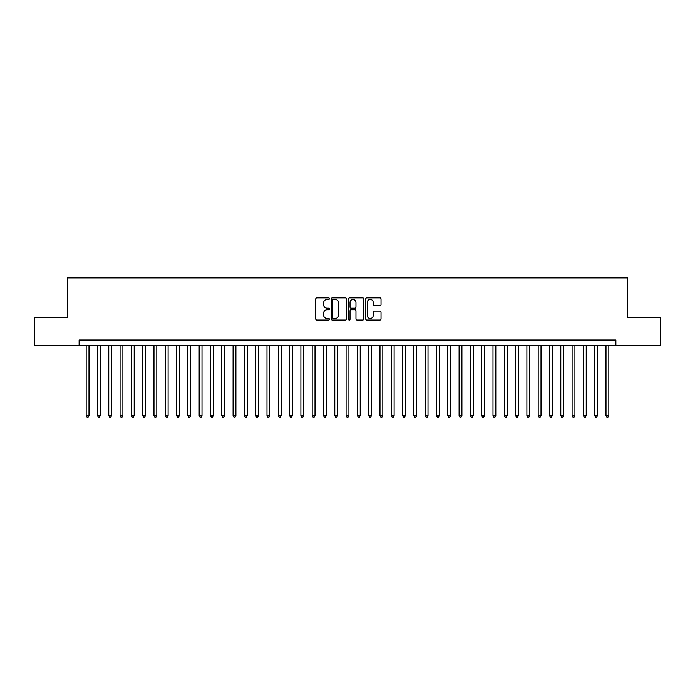 <?xml version="1.0" encoding="UTF-8"?>
<svg xmlns="http://www.w3.org/2000/svg" width="695" height="695" viewBox="0 0 695 695"><rect width="100%" height="100%" fill="white"/><g stroke="black" fill="none" stroke-linecap="round" stroke-linejoin="round"><path stroke-width="1.04" d="M329.421 298.65A0.773 0.773 0 0 0 328.639 297.868L316.859 297.868A1.112 1.112 0 0 0 315.747 298.98L315.747 318.944A1.112 1.112 0 0 0 316.859 320.056L328.639 320.056A0.773 0.773 0 0 0 329.421 319.283A0.773 0.773 0 0 0 328.639 318.501L327.119 318.501A3.553 3.553 0 0 1 323.566 314.957L323.566 313.289A3.553 3.553 0 0 1 327.119 309.744L328.639 309.744A0.773 0.773 0 0 0 329.421 308.962A0.773 0.773 0 0 0 328.639 308.189L327.119 308.189A3.553 3.553 0 0 1 323.566 304.636L323.566 302.977A3.553 3.553 0 0 1 327.119 299.423L328.639 299.423A0.773 0.773 0 0 0 329.421 298.65M379.922 305.696A1.112 1.112 0 0 0 381.025 304.584L381.025 298.98A1.112 1.112 0 0 0 379.922 297.868L366.83 297.868A1.112 1.112 0 0 0 365.718 298.98L365.718 318.944A1.112 1.112 0 0 0 366.83 320.056L379.922 320.056A1.112 1.112 0 0 0 381.025 318.944L381.025 312.185A1.112 1.112 0 0 0 379.922 311.073L374.318 311.073A1.112 1.112 0 0 0 373.206 312.185L373.206 315.539A2.971 2.971 0 0 1 370.244 318.501A2.971 2.971 0 0 1 367.273 315.539L367.273 302.394A2.971 2.971 0 0 1 370.244 299.423A2.971 2.971 0 0 1 373.206 302.394L373.206 304.584A1.112 1.112 0 0 0 374.318 305.696L379.922 305.696M79.108 345.693L34.75 345.693L34.75 317.441L67.241 317.441L67.241 277.887L627.759 277.887L627.759 317.441L660.25 317.441L660.25 345.693L615.892 345.693L615.892 340.037L79.108 340.037L79.108 345.693L615.892 345.693M346.527 298.98A1.112 1.112 0 0 0 345.424 297.868L332.332 297.868A1.112 1.112 0 0 0 331.22 298.98L331.22 318.944A1.112 1.112 0 0 0 332.332 320.056L345.424 320.056A1.112 1.112 0 0 0 346.527 318.944L346.527 298.98M349.576 297.868L362.668 297.868A1.112 1.112 0 0 1 363.78 298.98L363.78 318.944A1.112 1.112 0 0 1 362.668 320.056L357.065 320.056A1.112 1.112 0 0 1 355.962 318.944L355.962 310.847A1.112 1.112 0 0 0 354.85 309.744L351.131 309.744A1.112 1.112 0 0 0 350.019 310.847L350.019 319.283A0.773 0.773 0 0 1 349.246 320.056A0.773 0.773 0 0 1 348.473 319.283L348.473 298.98A1.112 1.112 0 0 1 349.576 297.868M333.548 299.423A0.773 0.773 0 0 0 332.775 300.205L332.775 317.728A0.773 0.773 0 0 0 333.548 318.501L335.164 318.501A3.553 3.553 0 0 0 338.708 314.957L338.708 302.977A3.553 3.553 0 0 0 335.164 299.423L333.548 299.423M355.962 302.447A2.971 2.971 0 0 0 352.99 299.484A2.971 2.971 0 0 0 350.019 302.447L350.019 307.077A1.112 1.112 0 0 0 351.131 308.189L354.85 308.189A1.112 1.112 0 0 0 355.962 307.077L355.962 302.447M86.171 345.693L86.171 415.645L88.995 415.645L88.995 345.693M88.995 415.645L88.143 417.113L87.014 417.113L86.171 415.645M97.474 345.693L97.474 415.645L100.297 415.645L100.297 345.693M100.297 415.645L99.446 417.113L98.316 417.113L97.474 415.645M108.767 345.693L108.767 415.645L111.6 415.645L111.6 345.693M111.6 415.645L110.748 417.113L109.619 417.113L108.767 415.645M120.07 345.693L120.07 415.645L122.893 415.645L122.893 345.693M122.893 415.645L122.051 417.113L120.921 417.113L120.07 415.645M131.372 345.693L131.372 415.645L134.196 415.645L134.196 345.693M134.196 415.645L133.353 417.113L132.224 417.113L131.372 415.645M142.675 345.693L142.675 415.645L145.498 415.645L145.498 345.693M145.498 415.645L144.647 417.113L143.517 417.113L142.675 415.645M153.977 345.693L153.977 415.645L156.801 415.645L156.801 345.693M156.801 415.645L155.949 417.113L154.82 417.113L153.977 415.645M165.271 345.693L165.271 415.645L168.103 415.645L168.103 345.693M168.103 415.645L167.252 417.113L166.122 417.113L165.271 415.645M176.573 345.693L176.573 415.645L179.397 415.645L179.397 345.693M179.397 415.645L178.554 417.113L177.425 417.113L176.573 415.645M187.876 345.693L187.876 415.645L190.699 415.645L190.699 345.693M190.699 415.645L189.857 417.113L188.727 417.113L187.876 415.645M199.178 345.693L199.178 415.645L202.002 415.645L202.002 345.693M202.002 415.645L201.15 417.113L200.021 417.113L199.178 415.645M210.481 345.693L210.481 415.645L213.304 415.645L213.304 345.693M213.304 415.645L212.453 417.113L211.323 417.113L210.481 415.645M221.775 345.693L221.775 415.645L224.607 415.645L224.607 345.693M224.607 415.645L223.755 417.113L222.626 417.113L221.775 415.645M233.077 345.693L233.077 415.645L235.9 415.645L235.9 345.693M235.9 415.645L235.058 417.113L233.928 417.113L233.077 415.645M244.379 345.693L244.379 415.645L247.203 415.645L247.203 345.693M247.203 415.645L246.36 417.113L245.231 417.113L244.379 415.645M255.682 345.693L255.682 415.645L258.505 415.645L258.505 345.693M258.505 415.645L257.663 417.113L256.524 417.113L255.682 415.645M266.984 345.693L266.984 415.645L269.808 415.645L269.808 345.693M269.808 415.645L268.956 417.113L267.827 417.113L266.984 415.645M278.287 345.693L278.287 415.645L281.11 415.645L281.11 345.693M281.11 415.645L280.259 417.113L279.129 417.113L278.287 415.645M289.58 345.693L289.58 415.645L292.413 415.645L292.413 345.693M292.413 415.645L291.561 417.113L290.432 417.113L289.58 415.645M300.883 345.693L300.883 415.645L303.706 415.645L303.706 345.693M303.706 415.645L302.864 417.113L301.734 417.113L300.883 415.645M312.185 345.693L312.185 415.645L315.009 415.645L315.009 345.693M315.009 415.645L314.166 417.113L313.037 417.113L312.185 415.645M323.488 345.693L323.488 415.645L326.311 415.645L326.311 345.693M326.311 415.645L325.46 417.113L324.33 417.113L323.488 415.645M334.79 345.693L334.79 415.645L337.614 415.645L337.614 345.693M337.614 415.645L336.762 417.113L335.633 417.113L334.79 415.645M346.084 345.693L346.084 415.645L348.916 415.645L348.916 345.693M348.916 415.645L348.065 417.113L346.935 417.113L346.084 415.645M357.386 345.693L357.386 415.645L360.21 415.645L360.21 345.693M360.21 415.645L359.367 417.113L358.238 417.113L357.386 415.645M368.689 345.693L368.689 415.645L371.512 415.645L371.512 345.693M371.512 415.645L370.67 417.113L369.54 417.113L368.689 415.645M379.991 345.693L379.991 415.645L382.815 415.645L382.815 345.693M382.815 415.645L381.963 417.113L380.834 417.113L379.991 415.645M391.294 345.693L391.294 415.645L394.117 415.645L394.117 345.693M394.117 415.645L393.266 417.113L392.136 417.113L391.294 415.645M402.587 345.693L402.587 415.645L405.42 415.645L405.42 345.693M405.42 415.645L404.568 417.113L403.439 417.113L402.587 415.645M413.89 345.693L413.89 415.645L416.713 415.645L416.713 345.693M416.713 415.645L415.871 417.113L414.741 417.113L413.89 415.645M425.192 345.693L425.192 415.645L428.016 415.645L428.016 345.693M428.016 415.645L427.173 417.113L426.044 417.113L425.192 415.645M436.495 345.693L436.495 415.645L439.318 415.645L439.318 345.693M439.318 415.645L438.476 417.113L437.337 417.113L436.495 415.645M447.797 345.693L447.797 415.645L450.621 415.645L450.621 345.693M450.621 415.645L449.769 417.113L448.64 417.113L447.797 415.645M459.1 345.693L459.1 415.645L461.923 415.645L461.923 345.693M461.923 415.645L461.072 417.113L459.942 417.113L459.1 415.645M470.393 345.693L470.393 415.645L473.226 415.645L473.226 345.693M473.226 415.645L472.374 417.113L471.245 417.113L470.393 415.645M481.696 345.693L481.696 415.645L484.519 415.645L484.519 345.693M484.519 415.645L483.677 417.113L482.547 417.113L481.696 415.645M492.998 345.693L492.998 415.645L495.822 415.645L495.822 345.693M495.822 415.645L494.979 417.113L493.85 417.113L492.998 415.645M504.301 345.693L504.301 415.645L507.124 415.645L507.124 345.693M507.124 415.645L506.273 417.113L505.143 417.113L504.301 415.645M515.603 345.693L515.603 415.645L518.427 415.645L518.427 345.693M518.427 415.645L517.575 417.113L516.446 417.113L515.603 415.645M526.897 345.693L526.897 415.645L529.729 415.645L529.729 345.693M529.729 415.645L528.878 417.113L527.748 417.113L526.897 415.645M538.199 345.693L538.199 415.645L541.023 415.645L541.023 345.693M541.023 415.645L540.18 417.113L539.051 417.113L538.199 415.645M549.502 345.693L549.502 415.645L552.325 415.645L552.325 345.693M552.325 415.645L551.482 417.113L550.353 417.113L549.502 415.645M560.804 345.693L560.804 415.645L563.628 415.645L563.628 345.693M563.628 415.645L562.776 417.113L561.647 417.113L560.804 415.645M572.107 345.693L572.107 415.645L574.93 415.645L574.93 345.693M574.93 415.645L574.079 417.113L572.949 417.113L572.107 415.645M583.4 345.693L583.4 415.645L586.232 415.645L586.232 345.693M586.232 415.645L585.381 417.113L584.252 417.113L583.4 415.645M594.703 345.693L594.703 415.645L597.526 415.645L597.526 345.693M597.526 415.645L596.684 417.113L595.554 417.113L594.703 415.645M606.005 345.693L606.005 415.645L608.829 415.645L608.829 345.693M608.829 415.645L607.986 417.113L606.857 417.113L606.005 415.645"/></g></svg>
